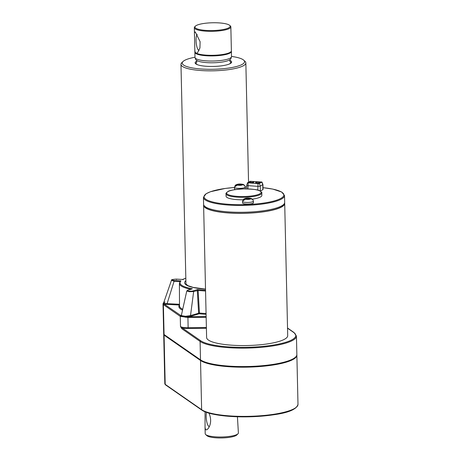 <?xml version="1.0" encoding="UTF-8"?>
<svg xmlns="http://www.w3.org/2000/svg" width="461" height="461" viewBox="0 0 461 461"><rect width="100%" height="100%" fill="white"/><g stroke="black" fill="none" stroke-linecap="round" stroke-linejoin="round"><path stroke-width="0.69" d="M209.352 426.552A8.304 2.345 84.9 0 1 208.798 426.373A8.304 2.345 84.9 0 1 206.545 420.599A8.304 2.345 84.9 0 1 206.482 412.37M209.04 413.189C211.161 418.34 211.167 422.991 209.058 427.134L208.199 428.494C206.257 430.747 205.208 430.222 205.041 426.921L205.059 411.817M205.041 426.978L205.197 433.703A16.608 3.665 -1.3 0 0 205.646 434.521L206.914 435.674A15.328 3.383 -1.3 0 0 221.902 437.95A15.328 3.383 -1.3 0 0 236.77 434.994L237.985 433.784A16.608 3.665 -1.3 0 0 238.395 432.948L237.427 416.784M243.005 199.797A17.881 3.947 178.7 0 1 226.881 197.366A17.881 3.947 178.7 0 1 226.086 196.242L226.034 193.753C225.573 193.672 226.178 192.946 227.855 191.574C229.394 190.358 234.643 189.465 243.592 188.906C252.933 189.05 258.35 189.69 259.837 190.837C261.6 192.139 262.251 192.836 261.79 192.94A17.881 3.947 178.7 0 1 249.171 197.003A17.881 3.947 178.7 0 1 226.034 193.753M261.79 192.94L261.842 195.429A17.881 3.947 178.7 0 1 252.403 199.135M253.389 201.14L253.429 202.759A5.428 1.199 178.7 0 1 249.597 203.993A5.428 1.199 178.7 0 1 242.814 203.347A5.428 1.199 178.7 0 1 242.572 203.007L242.538 201.388A5.428 1.199 178.7 0 0 249.562 202.373A5.428 1.199 178.7 0 0 253.389 201.14L252.922 199.676L250.778 198.691A2.875 0.634 178.7 0 1 249.453 199.273L248.865 198.864L250.778 198.691M240.809 185.287L240.798 184.769L242.711 184.602L244.854 185.587L245.361 188.664A5.428 1.199 178.7 0 1 245.275 188.883M235.456 189.563A5.428 1.199 178.7 0 1 234.505 188.912L234.465 187.293A5.428 1.199 178.7 0 0 241.495 188.284A5.428 1.199 178.7 0 0 245.321 187.045M247.557 182.74L258.039 183.651L259.324 183.507L261.934 182.026L250.167 181.294L247.557 182.74L246.687 185.236A1.913 0.421 -1.3 0 0 246.681 185.27A1.913 0.421 -1.3 0 0 247.851 185.633L257.734 186.342A1.913 0.421 -1.3 0 0 260.24 186.06L262.776 184.682A1.913 0.421 -1.3 0 0 262.926 184.509L263.041 189.494A1.913 0.421 178.7 0 1 262.885 189.661L260.356 191.044A1.913 0.421 178.7 0 1 260.304 191.067M165.021 302.007L163.586 303.015C164.001 303.413 165.171 303.626 167.089 303.661L166.905 304.387L164.047 303.995A0.64 0.594 124.8 0 0 163.448 304.669L163.01 303.862A0.64 0.605 -178.3 0 0 163.01 303.897M206.159 317.306L187.898 317.502L180.205 316.321A0.64 0.594 -55.2 0 1 180.804 315.641L181.421 315.105M284.621 202.921A40.556 8.949 178.7 0 1 284.702 203.445A40.556 8.949 178.7 0 1 256.091 212.665A40.556 8.949 178.7 0 1 205.41 207.836A40.556 8.949 178.7 0 1 203.612 205.289A40.556 8.949 178.7 0 1 203.676 204.759M284.702 203.445L287.704 335.66A40.556 8.949 178.7 0 1 259.094 344.88A40.556 8.949 178.7 0 1 206.614 337.504L203.612 205.289M171.492 280.265L163.586 303.015A0.64 0.617 143.1 0 1 163.315 303.367A0.64 0.605 -178.3 0 0 163.01 303.862L163.482 302.865L163.315 303.367L163.955 303.955L181.622 316.09L187.921 316.747L191.038 316.24L190.52 315.572L193.649 291.536L189.281 291.715L186.768 291L187.863 290.119L192.393 288.776A38.344 8.459 178.7 0 1 181.029 280.876L174.27 280.536L174.085 281.268L171.492 280.265C170.922 279.746 172.529 279.366 176.304 279.124L183.017 279.475A38.344 8.459 178.7 0 1 185.823 278.219M198.132 290.367L197.296 290.465L197.487 289.537L193.13 290.874L193.649 291.536L198.132 290.367L197.487 289.537A38.344 8.459 178.7 0 0 205.543 290.24M205.56 291.006A38.983 8.603 178.7 0 1 198.132 290.39L199.434 313.019A0.64 0.311 -84.1 0 1 199.129 313.762L191.038 316.24M185.345 317.272L185.541 316.275L190.52 315.572L199.434 313.019A39.381 8.69 -1.3 0 0 206.073 313.538M191.136 289.324L187.863 290.119M191.609 289.018L191.972 288.863M182.902 279.781L183.017 279.475L182.902 279.781M182.608 279.458L185.823 278.167M174.27 280.536C171.008 279.879 171.671 279.412 176.258 279.141L176.471 279.591L176.258 279.141L183.017 279.475M181.893 328.774L180.499 326.578L182.487 328.094A0.64 0.594 -55.2 0 0 181.893 328.774L200.091 341.422A0.64 0.594 -55.2 0 1 200.685 340.742L182.487 328.094A9.041 1.994 178.7 0 0 188.111 328.486L188.128 327.719A8.407 1.856 178.7 0 1 180.499 326.578L180.268 316.361A0.64 0.599 -57.2 0 1 180.833 315.687M179.744 282.144L179.744 281.55L180.084 281.613M179.502 304.277L167.089 303.661L174.085 281.268L179.744 281.55L181.029 280.876L180.176 281.7M180.395 281.25L179.404 283.452L179.513 305.902A39.381 8.69 -1.3 0 0 182.723 309.262M179.744 281.596L180.067 281.636M179.508 305.015A0.64 0.611 37.4 0 1 179.462 305.015L166.905 304.387M197.296 290.465L198.616 313.094A0.64 0.49 -107 0 0 199.129 313.762A40.021 8.828 178.7 0 0 206.09 314.298M181.404 315.215L181.87 315.727A0.64 0.565 -65.6 0 1 181.622 316.09A0.64 0.524 -83 0 0 181.404 316.684M181.87 315.727L185.541 316.275M235.525 186.135L234.839 186.198A5.088 1.124 -1.3 0 0 235.289 186.515L237.415 185.074L239.334 184.901L239.991 185.368L241.455 185.236L240.798 184.769M240.365 185.328L240.342 184.458L239.685 184.008L238.222 184.141L238.879 184.59L236.966 184.757L234.839 186.198M239.714 185.166L239.685 184.008M244.042 184.855L242.261 184.285L240.342 184.458M238.89 184.942L238.879 184.59M243.592 200.23L242.907 200.293A5.088 1.124 -1.3 0 0 243.356 200.604L245.488 199.164L249.453 199.273M246.958 199.031L246.952 198.679L245.033 198.852L242.907 200.293M247.782 199.261L247.759 198.103L246.289 198.23L246.952 198.679M248.433 199.423L248.416 198.547L247.759 198.103M252.109 198.95L250.329 198.38L248.416 198.547M248.877 199.383L248.865 198.864M262.995 187.662L272.849 189.102L281.769 192.064L284.523 195.539L284.679 202.391A40.556 8.949 178.7 0 1 256.068 211.605A40.556 8.949 178.7 0 1 205.387 206.782A40.556 8.949 178.7 0 1 203.589 204.229L203.434 197.377L206.009 193.799L210.429 191.736L225.158 188.451L234.47 187.466M284.385 203.52A40.234 8.88 178.7 0 1 250.104 213.022A40.234 8.88 178.7 0 1 205.715 207.813A40.234 8.88 178.7 0 1 203.935 205.341M229.682 60.235A18.267 4.028 178.7 0 1 231.641 61.987A18.267 4.028 178.7 0 1 216.14 66.326A18.267 4.028 178.7 0 1 195.925 63.964A18.267 4.028 178.7 0 1 195.118 62.817A18.267 4.028 178.7 0 1 196.991 60.979M231.514 56.421A31.169 6.875 178.7 0 1 243.696 60.161A31.169 6.875 178.7 0 1 222.548 68.775A31.169 6.875 178.7 0 1 182.994 61.538A31.169 6.875 178.7 0 1 194.991 57.245M243.696 60.161L244.964 61.313A32.443 7.157 178.7 0 1 245.846 62.915A32.443 7.157 178.7 0 1 222.951 70.285A32.443 7.157 178.7 0 1 180.971 64.384A32.443 7.157 178.7 0 1 181.772 62.748L182.994 61.538M163.01 303.937L163.69 333.995A8.407 1.856 -1.3 0 0 164.064 334.519L200.506 359.857A49.281 10.874 -1.3 0 0 255.048 366.23A49.281 10.874 -1.3 0 0 296.861 354.521L296.44 336.086A49.281 10.874 178.7 0 1 254.628 347.796A49.281 10.874 178.7 0 1 200.091 341.422L200.506 359.857M262.926 184.509A1.913 0.421 -1.3 0 0 262.92 184.475L261.934 182.026M249.499 182.17A2.201 0.484 -1.3 0 0 249.482 182.233A2.201 0.484 -1.3 0 0 251.7 182.665A2.201 0.484 -1.3 0 0 253.89 182.13A2.201 0.484 -1.3 0 0 253.873 182.066M255.619 182.608A2.201 0.484 -1.3 0 0 255.601 182.665A2.201 0.484 -1.3 0 0 257.814 183.103A2.201 0.484 -1.3 0 0 260.01 182.568A2.201 0.484 -1.3 0 0 259.987 182.504M255.774 182.349A2.201 0.484 178.7 0 1 258.235 182.009A2.201 0.484 178.7 0 1 260.004 182.447A2.201 0.484 178.7 0 1 257.814 182.982A2.201 0.484 178.7 0 1 255.601 182.544A2.201 0.484 178.7 0 1 255.774 182.349M249.655 181.911A2.201 0.484 178.7 0 1 252.115 181.571A2.201 0.484 178.7 0 1 253.884 182.009A2.201 0.484 178.7 0 1 251.694 182.544A2.201 0.484 178.7 0 1 249.482 182.107A2.201 0.484 178.7 0 1 249.655 181.911M163.96 334.438L163.96 334.611A8.148 1.798 -1.3 0 0 164.323 335.124L200.766 360.456A49.022 10.816 -1.3 0 0 253.515 366.875A49.022 10.816 -1.3 0 0 296.538 355.823M163.816 334.3A8.407 1.856 -1.3 0 0 163.707 334.617A8.407 1.856 -1.3 0 0 164.076 335.141L200.523 360.479A49.281 10.874 -1.3 0 0 255.06 366.852A49.281 10.874 -1.3 0 0 296.872 355.143A49.281 10.874 -1.3 0 0 296.844 354.832M205.646 434.521A16.608 3.665 -1.3 0 0 221.879 436.988A16.608 3.665 -1.3 0 0 237.985 433.784M188.111 317.502L188.128 316.742L206.142 316.54M179.508 304.969L179.462 305.015A40.021 8.828 178.7 0 0 182.527 310.12M196.582 53.32L195.101 52.289L194.83 50.042L194.433 32.748L195.257 31.878L200.097 41.692L199.941 47.95L197.688 52.496L196.582 53.32A18.267 4.028 -1.3 0 0 217.131 55.101A18.267 4.028 -1.3 0 0 231.387 50.843L230.84 26.865A18.267 4.028 -1.3 0 0 230.609 26.248A18.267 4.028 -1.3 0 0 230.35 25.966L229.711 25.39A17.627 3.89 -1.3 0 0 207.381 23.05A17.627 3.89 -1.3 0 0 195.383 26.168A17.627 3.89 -1.3 0 0 212.654 30.541A17.627 3.89 -1.3 0 0 229.711 25.39M199.002 50.52A8.304 2.345 84.9 0 1 196.046 40.574A8.304 2.345 84.9 0 1 197.193 34.316M194.83 50.042L194.865 51.672A18.267 4.028 -1.3 0 0 195.101 52.289M195.383 26.168L194.773 26.773A18.267 4.028 -1.3 0 0 194.323 27.695A18.267 4.028 -1.3 0 0 212.671 31.308A18.267 4.028 -1.3 0 0 230.84 26.865M194.928 51.978A18.267 4.028 -1.3 0 0 194.876 52.295A18.267 4.028 -1.3 0 0 218.514 55.614A18.267 4.028 -1.3 0 0 231.399 51.465A18.267 4.028 -1.3 0 0 231.341 51.154M230.99 51.701A17.881 3.947 178.7 0 1 212.844 55.833A17.881 3.947 178.7 0 1 195.262 52.341M262.995 187.685A39.917 8.805 178.7 0 1 283.676 195.85A39.917 8.805 178.7 0 1 255.711 203.998A39.917 8.805 178.7 0 1 205.497 199.014A39.917 8.805 178.7 0 1 234.47 187.483M246.716 186.97L245.321 186.987A39.917 8.805 178.7 0 1 246.716 186.987M206.407 328.284L188.111 328.486M287.537 328.18L293.634 332.421A48.641 10.73 178.7 0 1 261.473 346.534A48.641 10.73 178.7 0 1 200.685 340.742M296.446 407.132A48.641 10.73 178.7 0 1 251.257 416.75A48.641 10.73 178.7 0 1 202.264 410.244M206.39 327.517L188.128 327.719L187.921 316.747M163.955 303.955A0.64 0.594 126.7 0 0 163.384 304.623L164.064 334.519M287.531 328.013L294.014 332.519A0.64 0.594 124.8 0 0 293.634 332.421M164.825 383.811L165.441 384.814A0.64 0.594 -55.2 0 1 165.194 384.341A8.407 1.856 178.7 0 1 164.825 383.811L163.707 334.617M165.441 384.814L201.883 410.146A0.64 0.594 -55.2 0 1 201.636 409.679L165.194 384.341L164.076 335.141M201.883 410.146C204.183 411.719 207.853 413.05 212.878 414.139L225.556 416.041L249.459 416.813C273.782 415.597 295.564 412.97 297.99 404.343A49.281 10.874 178.7 0 1 256.178 416.047A49.281 10.874 178.7 0 1 201.636 409.679L200.523 360.479M248.969 196.248A17.241 3.803 178.7 0 1 227.089 192.237A17.241 3.803 178.7 0 1 255.625 189.678A17.241 3.803 178.7 0 1 248.969 196.248M284.523 195.539A40.556 8.949 178.7 0 1 255.913 204.753A40.556 8.949 178.7 0 1 203.434 197.377M188.036 290.107C185.368 290.862 190.745 291.663 193.13 290.874M190.693 289.254A38.983 8.603 178.7 0 1 179.404 283.452M239.922 185.31A2.875 0.634 178.7 0 1 237.415 185.074M236.966 184.757A2.875 0.634 178.7 0 1 238.291 184.181M239.755 184.048A2.875 0.634 178.7 0 1 242.261 184.285M242.711 184.602A2.875 0.634 178.7 0 1 241.385 185.178M247.822 198.138A2.875 0.634 178.7 0 1 250.329 198.38M247.989 199.406A2.875 0.634 178.7 0 1 245.488 199.164M245.033 198.852A2.875 0.634 178.7 0 1 246.358 198.27M205.52 289.151A33.722 7.439 178.7 0 1 185.881 280.697M180.205 316.321L163.448 304.669M258.039 183.651L257.82 190.134M248.156 182.942L247.926 188.918M259.324 183.507L260.24 186.06L260.356 191.044M261.86 182.13L262.776 184.682L262.885 189.661M200.754 360.024L200.766 360.456M164.312 334.692L164.323 335.124M197.717 64.817A17.293 3.815 178.7 0 1 196.749 62.183L195.533 63.641M231.261 62.829L229.976 61.428A17.293 3.815 178.7 0 1 229.134 64.102M194.997 57.412C195.481 59.262 196.075 60.27 196.761 60.42A17.293 3.815 178.7 0 0 218.387 62.489A17.293 3.815 178.7 0 0 229.889 59.671C230.569 59.486 231.111 58.455 231.514 56.582A18.267 4.028 178.7 0 1 218.629 60.731A18.267 4.028 178.7 0 1 194.997 57.412L194.876 52.295M294.014 332.519L296.44 336.086M243.356 184.435C239.974 183.662 237.311 183.922 235.358 185.213L234.465 187.293M251.424 198.53C248.047 197.752 245.379 198.011 243.431 199.308L242.538 201.388M181.415 315.145L186.768 291M248.548 182.17L245.846 62.915M205.52 289.11L193.222 287.422L187.869 285.641L185.956 283.97L180.971 64.384M246.762 188.889L246.681 185.27M297.99 404.343L296.872 355.143M194.433 32.748L194.323 27.695M231.514 56.582L231.399 51.465M196.801 62.149L196.703 60.374M229.93 61.394L229.947 59.619"/></g></svg>
